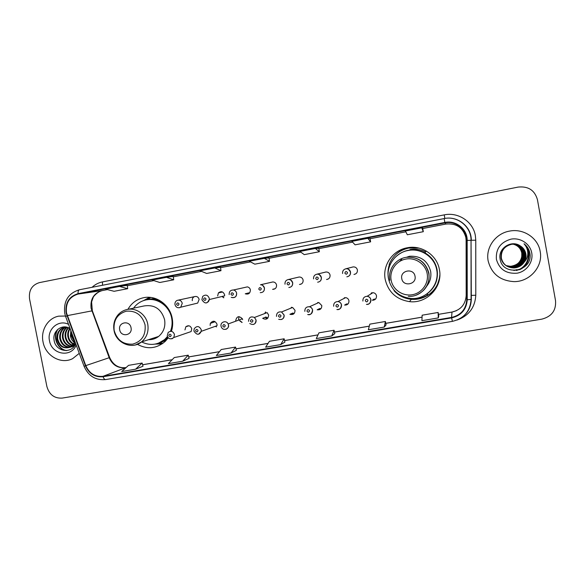 <?xml version="1.0" encoding="UTF-8"?>
<svg xmlns="http://www.w3.org/2000/svg" width="585" height="585" viewBox="0 0 585 585"><rect width="100%" height="100%" fill="white"/><g stroke="black" fill="none" stroke-linecap="round" stroke-linejoin="round"><path stroke-width="0.88" d="M385.215 279.491C388.352 292.164 396.447 299.542 409.515 301.633C426.889 303.915 443.101 286.789 439.415 269.627C437.075 255.045 421.441 244.632 406.97 247.828C392.535 250.395 382.305 265.436 385.215 279.491M426.743 295.937C431.628 293.29 435.35 289.502 437.894 284.581M137.351 344.316C147.31 349.625 156.553 348.697 165.072 341.523L168.261 337.801M171.434 331.344C172.78 327.095 173.036 322.737 172.195 318.269C169.899 304.968 156.524 295.184 144.144 297.604C137.022 298.993 131.61 302.906 127.91 309.348M159.215 343.139L162.103 343.329M167.23 335.775L168.209 332.397C171.003 330.51 173.087 331.205 174.469 334.481L173.825 337.508L191.127 331.556L191.741 328.711C190.447 325.633 188.48 324.982 185.84 326.759L184.962 329.918M193.942 331.03L194.169 328.814C196.852 325.567 199.214 325.874 201.262 329.728L201.247 331.329L216.998 325.713L217.013 324.207C215.09 320.587 212.867 320.302 210.329 323.359L210.139 325.435M242.102 322.386L239.879 320.668M266.021 316.975L262.68 318.313C266.241 320.119 268.23 319.015 268.647 315.015L267.126 312.631L254.453 317.465L256.076 320.01C256.31 322.218 255.418 323.702 253.407 324.47M292.814 313.019L289.911 314.306C293.217 315.074 294.92 313.743 295.023 310.313L292.602 307.454L281.539 311.98L284.12 315.037C284.354 317.253 283.454 318.745 281.422 319.527M320.924 308.712L319.622 308.58L317.172 309.794C320.258 310.094 321.794 308.683 321.787 305.553L318.832 302.533L309.45 306.759C311.14 307.198 312.185 308.273 312.595 309.984C312.609 313.326 310.971 314.832 307.688 314.511C310.291 315.344 311.9 313.845 312.529 310.013C312.134 308.295 311.11 307.205 309.45 306.759C306.313 306.65 304.778 308.185 304.844 311.359M346.598 303.937L344.609 305.085C347.563 305.129 349.004 303.673 348.945 300.712C348.506 298.964 347.41 297.94 345.647 297.626L338.013 301.553C339.892 301.889 341.062 302.993 341.523 304.858C341.596 308.017 340.053 309.567 336.909 309.516C339.483 310.035 340.996 308.5 341.435 304.895C340.996 303.023 339.856 301.904 338.013 301.553C334.993 301.655 333.538 303.22 333.647 306.255M373.852 299.184L372.338 300.251C375.204 300.149 376.594 298.664 376.499 295.805C376.031 293.962 374.853 292.917 372.959 292.675L367.131 296.302C369.15 296.558 370.407 297.677 370.912 299.644C371.007 302.701 369.53 304.28 366.473 304.383C369.011 304.726 370.459 303.154 370.81 299.688C370.334 297.707 369.106 296.58 367.131 296.302C364.184 296.529 362.78 298.116 362.905 301.063M355.731 273.86L353.962 274.453C356.426 273.985 357.574 272.486 357.406 269.97C356.806 267.835 355.395 266.811 353.186 266.899L352.294 267.126M328.331 278.972L326.562 279.506C329.055 279.089 330.225 277.612 330.064 275.06C329.472 272.961 328.105 271.937 325.947 271.996L325.063 272.208M248.888 292.866L245.254 293.787C248.545 294.664 250.256 293.363 250.38 289.875C249.978 288.229 248.969 287.228 247.36 286.884L244.866 287.44M195.397 303.637L197.686 303.081L199.141 299.403C198.344 296.961 196.757 296.047 194.388 296.654C192.772 297.465 192.085 298.803 192.311 300.668M201.891 299.644L202.71 296.383C205.576 294.24 207.755 294.877 209.247 298.277L209.284 299.549L224.618 295.864L224.581 294.672C223.177 291.476 221.13 290.884 218.424 292.895L217.657 295.959M223.85 297.685L222.322 296.419M275.177 288.661L272.595 289.356C275.345 289.268 276.661 287.82 276.559 285.005C276.04 283.06 274.796 282.043 272.829 281.955L271.528 282.255M301.458 283.922L299.483 284.478C302.05 284.164 303.264 282.694 303.118 280.069C302.547 278.021 301.231 277.005 299.147 277.012L298.16 277.246M165.65 340.953L163.573 341.223M409.931 249.59C415.409 248.64 420.63 249.415 425.587 251.93M152.173 298.92L154.104 298.123M242.643 319.644L242.365 318.767C238.87 315.52 236.632 316.229 235.667 320.887M370.788 294.028L371.57 292.851M343.98 298.482L344.609 297.648M317.414 303.169L317.947 302.46M291.074 308.083L291.63 307.249M264.961 313.458L265.656 312.01M149.833 297.831L147.427 299.447M409.134 247.492C403.687 248.64 399.043 251.192 395.197 255.148M389.486 264.376C388.126 268.23 387.687 272.179 388.169 276.222M43.034 341.896C45.389 355.819 61.081 364.762 72.672 358.62L79.267 353.34L72.672 358.62C61.081 364.762 45.389 355.819 43.034 341.896C40.504 330.269 47.919 318.021 58.778 316.149C47.919 318.021 40.504 330.269 43.034 341.896M488.153 260.888C491.51 273.817 500.116 280.727 513.974 281.619C529.739 281.941 543.311 266.475 540.174 251.418C538.054 237.898 523.385 228.23 509.564 231.097C495.568 233.415 485.448 247.63 488.153 260.888C491.51 273.817 500.116 280.727 513.974 281.619C529.739 281.941 543.311 266.475 540.174 251.418C538.054 237.898 523.385 228.23 509.564 231.097C495.568 233.415 485.448 247.63 488.153 260.888M66.493 312.909C65.461 303.052 69.337 296.77 78.112 294.05L444.914 222.892C455.744 220.472 466.991 229.466 466.698 240.406L466.764 299.747C466.04 309.253 460.973 315.147 451.554 317.436L103.004 376.323C95.033 377.025 89.286 373.457 85.776 365.618L66.493 312.909M66.12 312.975L85.425 365.749C89.022 373.786 94.909 377.442 103.084 376.725L451.635 317.882C461.287 315.534 466.486 309.487 467.232 299.747L467.166 240.398C467.466 229.188 455.934 219.967 444.834 222.446L78.039 293.648C69.037 296.434 65.067 302.876 66.12 312.975M65.454 316.032L58.778 316.149L65.454 316.032M537.432 199.653C534.697 190.242 528.27 186.052 518.149 187.083L39.37 282.628C31.919 284.99 28.636 290.401 29.542 298.877L46.888 386.524C49.272 394.67 54.368 398.531 62.171 398.1L541.885 319.132C551.677 316.551 556.233 310.408 555.538 300.697L537.432 199.653M367.804 238.292L351.914 241.371L355.088 244.837L370.612 241.846L370.027 238.329L367.804 238.292L370.612 241.846M421.763 227.828L405.412 231.002L407.335 234.768L423.299 231.689L422.67 228.128L421.763 227.828L423.299 231.689M214.746 267.967L200.129 270.804L206.666 273.458L220.976 270.694L220.501 267.301L214.746 267.967L220.976 270.694M166.476 277.327L152.246 280.091L159.785 282.496L173.716 279.805L173.277 276.449L166.476 277.327L173.716 279.805M119.486 286.438L105.636 289.129L114.112 291.301L127.691 288.683L127.281 285.363L119.486 286.438L127.691 288.683M315.352 248.464L299.908 251.455L304.266 254.636L319.366 251.725L318.818 248.252L315.352 248.464L319.366 251.725M264.354 258.351L249.327 261.261L254.811 264.171L269.51 261.341L268.998 257.905L264.354 258.351L269.51 261.341M384.265 327.059L385.376 321.487L369.837 324.141L368.353 329.757L384.265 327.059L386.071 324.902M438.787 315.944L438.289 317.911L438.121 312.47L422.143 315.205L421.917 320.682L438.289 317.911M231.002 353.026L236.355 350.356L235.558 347.08L221.225 349.53L216.362 355.505L231.002 353.026L235.558 347.08M182.659 361.216L189.065 358.393L188.238 355.168L174.279 357.552L168.407 363.629L182.659 361.216L188.238 355.168M135.596 369.193L142.996 366.225L142.14 363.044L128.546 365.362L121.717 371.541L135.596 369.193L142.14 363.044M331.746 335.958L334.072 330.247L318.949 332.828L316.28 338.576L331.746 335.958L334.803 333.611M280.683 344.609L284.149 338.781L269.436 341.289L265.634 347.161L280.683 344.609L284.917 342.093M284.149 338.781L284.917 342.108M334.072 330.247L334.81 333.633M385.376 321.487L386.078 324.924M438.121 312.47L438.787 315.966M75.567 343.358L74.697 342.832M74.266 342.51C72.16 340.777 70.88 338.539 70.427 335.812L70.865 330.664M75.297 342.627L74.909 342.342M74.485 341.984L71.078 335.651L71.209 331.593M74.939 344.828L73.754 344.426M73.337 344.243C70.324 342.649 68.482 340.053 67.816 336.455C67.392 333.574 68.021 330.898 69.71 328.441M75.194 344.543L74.002 344.075M73.578 343.856C70.785 342.203 69.081 339.68 68.474 336.295C68.072 333.604 68.606 331.073 70.09 328.69M73.798 345.793L72.679 345.625M72.291 345.538C68.452 344.316 66.083 341.508 65.162 337.114C64.694 333.435 65.725 330.298 68.255 327.688M74.09 345.574L72.957 345.362M72.562 345.245C68.928 343.921 66.683 341.157 65.827 336.953C65.366 333.472 66.295 330.437 68.606 327.849M72.584 346.51L71.509 346.539M71.143 346.517C66.522 345.823 63.633 342.912 62.478 337.779C62.003 333.296 63.48 329.779 66.902 327.227M72.891 346.349L71.809 346.335M71.436 346.298C67.012 345.457 64.248 342.561 63.151 337.611C62.683 333.326 64.036 329.896 67.224 327.322M75.18 344.58L72.204 346.671L70.258 347.205M69.907 347.249C64.562 347.234 61.176 344.302 59.75 338.459C59.282 333.143 61.271 329.318 65.732 326.993M74.668 345.464L70.58 347.059M70.222 347.088C65.052 346.89 61.791 343.958 60.438 338.284C59.962 333.187 61.82 329.435 65.995 327.03M74.887 341.516L74.032 343L74.756 341.165M74.032 343L69.52 347.417C63.158 348.96 58.983 346.203 56.994 339.139C56.54 333.099 59.012 329.092 64.401 327.11L65.213 326.927M75.048 341.969C74.09 344.506 72.474 346.261 70.193 347.234C63.845 348.77 59.677 346.02 57.681 338.971C57.235 332.938 59.699 328.938 65.081 326.957L65.198 326.927M70.149 328.726L70.12 328.711C62.69 323.249 52.431 330.796 54.039 339.79C55.209 351.87 71.853 354.437 75.648 343.578M68.525 324.346C58.558 319.096 46.778 329.333 49.491 340.726C51.597 354.707 71.348 357.998 76.182 345.026M66.858 350.569C58.207 349.676 52.489 337.274 58.003 329.187M74.668 341.45C72.84 338.956 71.889 336.214 71.816 333.238M66.259 350.62C57.952 349.545 52.387 337.823 57.345 329.786M74.551 341.794C72.401 338.978 71.385 335.848 71.509 332.404M131.04 327.754C129.79 319.915 117.899 322.101 119.691 329.808C120.919 337.618 132.817 335.498 131.04 327.754M148.561 339.673C152.29 339.783 155.647 338.7 158.623 336.426C163.654 332.134 165.643 326.547 164.59 319.651C161.306 308.968 154.477 304.397 144.1 305.94L128.013 309.333M170.462 331.293C172.114 327.095 172.516 322.73 171.676 318.181C169.599 306.101 157.255 297.348 146.074 299.908C140.89 301.041 136.714 303.798 133.534 308.171M168.312 308.661C162.601 301.37 155.427 298.408 146.769 299.776L146.491 299.827M154.667 298.284L152.597 298.935M163.939 341.004L166.052 340.536M149.628 339.329L151.588 339.497M158.345 343.227L165.518 339.095L167.624 336.916M171.025 331.293L172.648 324.755M141.592 341.925C149.965 345.94 157.716 345.07 164.86 339.322L167.456 336.543M158.689 343.285L163.025 343.249M162.103 343.907L155.186 344.097M150.674 297.443L146.901 299.578M143.464 300.631L149.541 297.334M415.021 276.222C413.778 267.725 399.884 270.285 401.771 278.628C402.985 287.081 416.878 284.602 415.021 276.222M426.275 286.73C430.092 282.211 431.54 277.049 430.618 271.228C427.598 260.647 420.549 255.66 409.463 256.274L406.458 257.298C395.65 258.672 387.672 269.795 389.859 280.273M436.724 269.926C434.655 257.1 421.017 247.85 408.228 250.468C395.211 252.566 385.873 266.058 388.491 278.709C391.343 290.138 398.678 296.712 410.494 298.438C425.851 300.207 439.964 285.049 436.724 269.926M434.406 285.319C436.915 280.42 437.704 275.264 436.776 269.853C434.714 257.056 421.112 247.835 408.345 250.439L407.504 250.607M401.719 259.272L399.592 261.444M411.526 298.745C417.514 299.257 423.065 297.911 428.176 294.723M437.595 284.069L439.679 277.546M439.854 274.987C439.13 283.345 435.335 289.97 428.476 294.855C423.182 298.35 417.39 299.827 411.087 299.293C404.286 298.547 398.59 295.681 394.012 290.694L394.305 290.46M418.97 248.098L408.674 248.062C399.306 250.212 392.798 255.652 389.142 264.383L390.275 264.347M416.432 247.601L409.551 247.908M394.743 290.928L394.012 290.694M513.93 270.548L516.562 269.67M513.286 244.12C518.193 245.276 521.22 248.274 522.368 253.13C522.734 260.698 519.012 265.144 511.202 266.475L506.157 265.648M513.235 244.12C518.105 245.29 521.111 248.281 522.244 253.1C522.61 260.661 518.895 265.1 511.107 266.424L505.952 265.568M513.491 244.113C518.551 245.217 521.666 248.259 522.851 253.232C523.217 260.859 519.465 265.341 511.604 266.672L506.317 265.765M513.44 244.12C518.456 245.232 521.557 248.259 522.727 253.203C523.092 260.815 519.356 265.29 511.502 266.621L506.12 265.685M513.703 244.12C518.91 245.166 522.12 248.237 523.341 253.334C523.714 261.02 519.933 265.531 512.007 266.877L506.493 265.882M513.652 244.113C518.815 245.181 522.003 248.245 523.217 253.305C523.59 260.976 519.816 265.488 511.904 266.826L506.449 265.853M513.915 244.12C519.268 245.115 522.58 248.215 523.838 253.437C524.211 261.181 520.401 265.729 512.416 267.082L506.668 265.999M513.864 244.12C519.18 245.13 522.463 248.223 523.714 253.407C524.087 261.144 520.284 265.678 512.314 267.031L506.625 265.97M514.135 244.128C519.634 245.056 523.041 248.201 524.35 253.546C524.723 261.349 520.884 265.934 512.833 267.294L506.844 266.109M514.083 244.128C519.546 245.071 522.924 248.201 524.218 253.517C524.591 261.305 520.76 265.882 512.731 267.243L506.8 266.08M514.354 244.142C520.006 245.005 523.516 248.179 524.862 253.649C525.242 261.517 521.367 266.138 513.257 267.506L507.027 266.219M514.295 244.135C519.919 245.02 523.392 248.179 524.73 253.627C525.111 261.473 521.25 266.087 513.147 267.455L506.983 266.19M524.357 261.926C525.835 259.396 526.332 256.705 525.856 253.861C525.14 250.329 523.202 247.623 520.036 245.751C511.166 239.66 498.106 248.464 500.029 258.607C502.076 276.807 532.394 272.025 530.025 254.131L529.893 253.239C529.14 249.371 527.187 246.212 524.021 243.762C526.544 246.556 527.816 249.824 527.831 253.554C527.765 256.742 526.602 259.535 524.357 261.926C522.054 265.546 518.639 267.55 514.12 267.945C507.356 267.776 503.115 264.544 501.382 258.234C500.833 250.76 504.321 246.095 511.853 244.237C519.019 243.886 523.531 247.06 525.389 253.758C525.761 261.685 521.864 266.343 513.681 267.725L507.217 266.329M514.515 244.15C520.292 244.969 523.875 248.157 525.257 253.729C525.63 261.641 521.74 266.292 513.579 267.674L507.166 266.299C503.809 264.398 501.769 261.663 501.045 258.087C500.497 250.672 503.963 246.044 511.429 244.201M520.036 245.751C523.217 247.682 525.125 250.38 525.783 253.846C526.164 261.817 522.237 266.497 514.01 267.893C507.261 267.725 503.027 264.493 501.294 258.197C500.745 250.738 504.233 246.08 511.743 244.23M513.074 244.128C517.849 245.327 520.782 248.296 521.893 253.027C522.251 260.544 518.559 264.961 510.815 266.277C516.752 265.546 520.409 262.351 521.776 256.683L521.769 253.005C520.679 248.303 517.762 245.342 513.023 244.128M508.672 266.197L510.8 266.27L508.672 266.197M496.402 259.382C499.356 269.385 506.237 273.985 517.06 273.188C526.529 271.586 533.454 262.095 531.743 252.954C530.171 243.784 520.357 237.32 510.924 239.163C500.497 242.234 495.656 248.976 496.402 259.382M524.021 243.762C528.014 247.031 530.017 251.06 530.047 255.864M526.522 247.477C531.758 254.797 527.919 266.394 519.385 269.765M527.524 250.504C530.661 258.475 524.957 268.771 516.028 270.489M526.368 247.155C531.794 254.336 528.292 265.934 519.933 269.568M527.429 250.08C530.866 258.014 525.33 268.573 516.372 270.453M466.698 240.406L466.113 240.355L465.843 237.415C462.962 227.521 456.293 223.068 445.836 224.055L422.743 228.53L445.843 224.055L444.914 222.892M78.112 294.05L102.104 290.621C93.819 293.173 90.148 299.074 91.099 308.31L109.183 357.706C112.488 365.047 117.892 368.382 125.409 367.709L126.075 367.592M92.094 287.286C95.062 284.507 98.521 282.716 102.455 281.911L444.22 214.878L444.856 218.446M444.22 214.878C458.194 211.814 473.141 221.7 475.356 235.623L475.766 240.194L475.788 295.22C475.049 307.476 468.826 315.746 457.126 320.024M84.057 366.29L65.666 316.631L66.909 315.776M105.826 379.519L105.629 379.577C104.649 379.636 103.801 378.685 103.084 376.725M451.635 317.882L452.388 321.362C463.942 318.554 470.179 311.264 471.086 299.483L471.32 299.366C470.947 308.339 466.75 314.986 458.735 319.3M467.232 299.747L471.086 299.483L471.042 240.333L471.32 299.366M452.388 321.362L105.629 379.577C95.589 380.462 88.408 376.045 84.072 366.327L85.425 365.749M467.166 240.398L471.042 240.333C471.356 226.761 457.485 215.58 444.19 218.563C457.645 215.551 471.649 226.724 471.276 240.325M444.834 222.446L444.19 218.563L79.458 289.758C78.434 290.087 77.959 291.389 78.039 293.648M444.19 218.571L79.458 289.758C68.357 293.18 63.443 301.012 64.708 313.246L65.593 316.426M471.079 295.418L475.788 295.22M102.455 281.911L102.529 285.253M471.042 240.274L475.766 240.194M451.554 317.436L452.015 312.076C460.783 309.933 465.499 304.434 466.179 295.586L466.113 240.355M466.764 299.747L466.179 295.586M405.822 231.806L370.093 238.724L405.822 231.806M352.587 242.11L318.883 248.64L352.594 242.117M300.836 252.135L269.056 258.292L300.836 252.135M250.497 261.883L220.552 267.681L250.504 261.883M201.525 271.367L173.328 276.829L201.525 271.367M153.855 280.603L127.325 285.736L153.855 280.603M91.999 311.359L92.342 310.789L91.589 301.94L93.256 297.275C92.905 297.107 97.483 291.535 102.178 290.613L107.443 289.59L102.251 290.591M67.26 315.637L92.342 310.789L109.68 357.545L85.776 365.618M103.004 376.323L126.119 367.555M142.608 364.777L172.158 359.746M188.684 356.93L219.47 351.687M235.989 348.872L268.062 343.41M284.573 340.602L317.984 334.905M334.474 332.097L369.303 326.167M385.756 323.366L422.063 317.18M452.022 312.046L438.479 314.35L452.015 312.076L456.556 310.642M109.219 357.793L109.68 357.545C113.059 364.923 118.397 368.287 125.687 367.629M145.065 324.843C142.118 315.044 135.881 310.496 126.338 311.183C117.256 313.969 113.198 320.397 114.163 330.459C117.051 340.163 123.252 344.719 132.751 344.126C141.884 341.428 145.994 335 145.065 324.843M135.669 344.858L141.512 341.947C146.798 337.428 148.882 331.519 147.764 324.236C146.031 314.086 135.354 306.95 126.184 309.721C122.887 310.657 120.1 312.448 117.841 315.088C114.338 319.527 113.066 324.624 114.016 330.386M159.391 300.295C154.601 298.533 149.855 298.474 145.153 300.12M156.904 343.688C161.248 342.883 164.977 340.858 168.1 337.618M427.167 273.626C425.478 264.025 415.401 257.203 405.778 259.082C396.125 260.815 389.303 270.701 391.131 280.171C392.813 289.663 402.707 296.485 412.345 294.716C421.997 293.092 428.995 283.198 427.167 273.626M415.869 295.257C425.646 291.059 429.99 283.696 428.907 273.18C425.704 261.941 418.216 256.647 406.458 257.298C418.099 256.683 425.514 262 428.688 273.268C431.218 285.268 420.418 297.377 408.308 296.317M424.03 295.703L426.787 294.087C435.021 287.966 438.457 279.849 437.105 269.736C435.584 262.292 431.511 256.654 424.893 252.822C413.653 247.616 403.591 249.261 394.714 257.773M174.988 304.639C174.754 302.65 175.493 301.224 177.218 300.361C179.734 299.717 181.416 300.69 182.264 303.286L180.728 307.205L179.478 307.747M176.582 304.383C177.701 305.867 178.513 305.721 179.003 303.929C177.884 302.445 177.072 302.599 176.582 304.383M221.196 292.281L221.532 291.688M201.891 299.666C203.902 302.774 205.774 303.666 207.507 302.335L209.284 299.549C208.984 301.26 208.026 302.335 206.417 302.774M203.565 299.374C204.699 300.865 205.518 300.712 206.022 298.913C204.889 297.421 204.07 297.575 203.565 299.374M222.051 296.485L223.741 297.816M236.64 293.187C236.508 296.909 234.695 298.299 231.192 297.355C234.987 298.079 236.793 296.69 236.618 293.195C236.194 291.44 235.126 290.372 233.422 289.999C235.133 290.372 236.208 291.44 236.64 293.187M230.958 294.284C232.106 295.791 232.94 295.637 233.452 293.824C232.303 292.317 231.477 292.471 230.958 294.284M248.647 292.924L249.364 293.209M229.181 294.577C229.071 291.542 230.483 290.021 233.422 289.999L247.36 286.884M248.596 293.78L247.667 293.173M264.449 288.025C264.566 291.023 263.162 292.566 260.245 292.654C263.111 292.595 264.5 291.059 264.405 288.032C263.06 285.414 261.758 284.325 260.486 284.771C262.57 284.866 263.893 285.955 264.449 288.025M258.782 289.114C259.937 290.635 260.786 290.474 261.312 288.646C260.149 287.133 259.309 287.286 258.782 289.114M292.697 282.782C292.858 285.582 291.571 287.155 288.844 287.484C291.491 287.206 292.749 285.648 292.632 282.796C291.103 280.018 289.714 278.928 288.471 279.513C290.686 279.513 292.098 280.595 292.697 282.782M287.03 283.871C288.208 285.4 289.063 285.239 289.604 283.389C288.427 281.868 287.571 282.021 287.03 283.871M285.005 284.208C284.815 281.604 285.97 280.039 288.471 279.513L299.147 277.012M321.384 277.451C321.56 280.171 320.317 281.758 317.662 282.197C320.251 281.78 321.465 280.208 321.304 277.473C319.724 274.643 318.291 273.539 317.004 274.175C319.3 274.116 320.763 275.213 321.384 277.451M315.724 278.54C316.916 280.076 317.787 279.915 318.335 278.058C317.15 276.515 316.28 276.676 315.724 278.54M313.575 278.899C313.377 276.325 314.518 274.753 317.004 274.175L325.947 271.996M350.532 272.04C350.707 274.723 349.486 276.317 346.854 276.822C349.413 276.347 350.605 274.76 350.43 272.062C348.799 269.18 347.329 268.076 346.027 268.749C348.382 268.661 349.881 269.758 350.532 272.04M344.872 273.129C346.079 274.679 346.964 274.511 347.527 272.632C346.32 271.082 345.435 271.25 344.872 273.129M342.591 273.509C342.393 270.943 343.541 269.356 346.027 268.749L353.186 266.899M171.2 335.198C170.089 333.713 169.284 333.852 168.802 335.622C169.913 337.106 170.718 336.96 171.2 335.198M167.244 335.841C168.436 339.124 170.63 339.68 173.825 337.508L171.888 338.839M215.375 326.291L216.508 326.898M198.03 330.437C196.904 328.945 196.092 329.092 195.595 330.869C196.721 332.36 197.533 332.221 198.03 330.437M214.585 321.377L214.234 322.042M193.957 331.103C196.823 335.22 199.251 335.293 201.247 331.329L198.644 334.123M213.437 322.313L213.825 321.209M239.631 320.763L242.014 322.51M221.057 326.218C220.026 321.911 226.49 319.856 228.165 323.973L228.457 324.909C228.691 327.11 227.814 328.587 225.817 329.333M225.269 325.611C224.128 324.105 223.309 324.251 222.797 326.05C223.938 327.549 224.764 327.403 225.269 325.611M238.534 319.673L239.002 316.609M265.802 317.063L267.901 318.035M267.155 318.723L265.085 317.348M248.559 321.34C248.815 317.377 250.782 316.083 254.453 317.465L256.04 320.024C255.63 324.302 253.532 325.472 249.736 323.52M252.932 320.704C251.777 319.191 250.936 319.337 250.417 321.15C251.572 322.664 252.406 322.518 252.932 320.704M265.524 311.988L264.742 313.538M292.624 313.107L294.175 313.465M293.26 314.203L291.739 313.494M276.486 316.39C276.5 312.953 278.189 311.483 281.539 311.98L284.061 315.059C283.996 318.671 282.204 320.083 278.687 319.286M281.019 315.724C279.849 314.196 278.994 314.35 278.467 316.178C279.63 317.706 280.486 317.553 281.019 315.724M291.513 307.242L290.884 308.163M319.461 308.661L320.865 308.778M319.717 309.611L318.459 309.158M309.545 310.664C308.361 309.129 307.498 309.282 306.95 311.125C308.134 312.661 308.997 312.507 309.545 310.664M317.852 302.46L317.253 303.242M346.466 304.017L347.995 303.973M346.532 304.931L345.428 304.609M338.518 305.531C337.318 303.981 336.441 304.134 335.885 305.999C337.077 307.542 337.954 307.388 338.518 305.531M344.528 297.663L343.848 298.555M372.06 293.239L372.023 292.734M373.749 299.257L375.628 298.986M373.683 300.163L372.762 299.951M367.95 300.31C366.736 298.752 365.844 298.913 365.274 300.785C366.488 302.343 367.373 302.189 367.95 300.31M371.512 292.866L370.685 294.094M411.335 299.323L409.515 301.633M222.49 291.995L218.424 292.895M178.44 300.098L194.388 296.654M214.512 321.947L210.329 323.359M188.911 325.779L185.84 326.759M409.039 247.499L406.97 247.828M142.601 364.748L172.195 359.709M188.677 356.901L219.499 351.651M235.982 348.843L268.084 343.373M284.566 340.565L318.006 334.869M334.466 332.068L369.31 326.13M385.749 323.329L422.063 317.143M447.101 223.858L445.843 224.055M72.869 346.488L72.204 346.671M70.193 347.234L69.52 347.417M65.081 326.957L64.401 327.11M165.518 339.095L164.86 339.322M158.623 336.426L141.512 341.947C132.013 349.91 116.071 343.168 114.031 330.466M428.476 294.855L426.787 294.087C434.984 287.922 438.406 279.813 437.039 269.758C435.547 262.351 431.503 256.705 424.893 252.822L426.289 251.038M197.686 303.081L180.728 307.205C177.928 308.397 176.012 307.549 174.995 304.661M272.829 281.955L260.486 284.771M242.365 318.767L228.165 323.973L228.45 324.909C229.846 328.58 222.848 332.009 221.108 326.452"/></g></svg>
